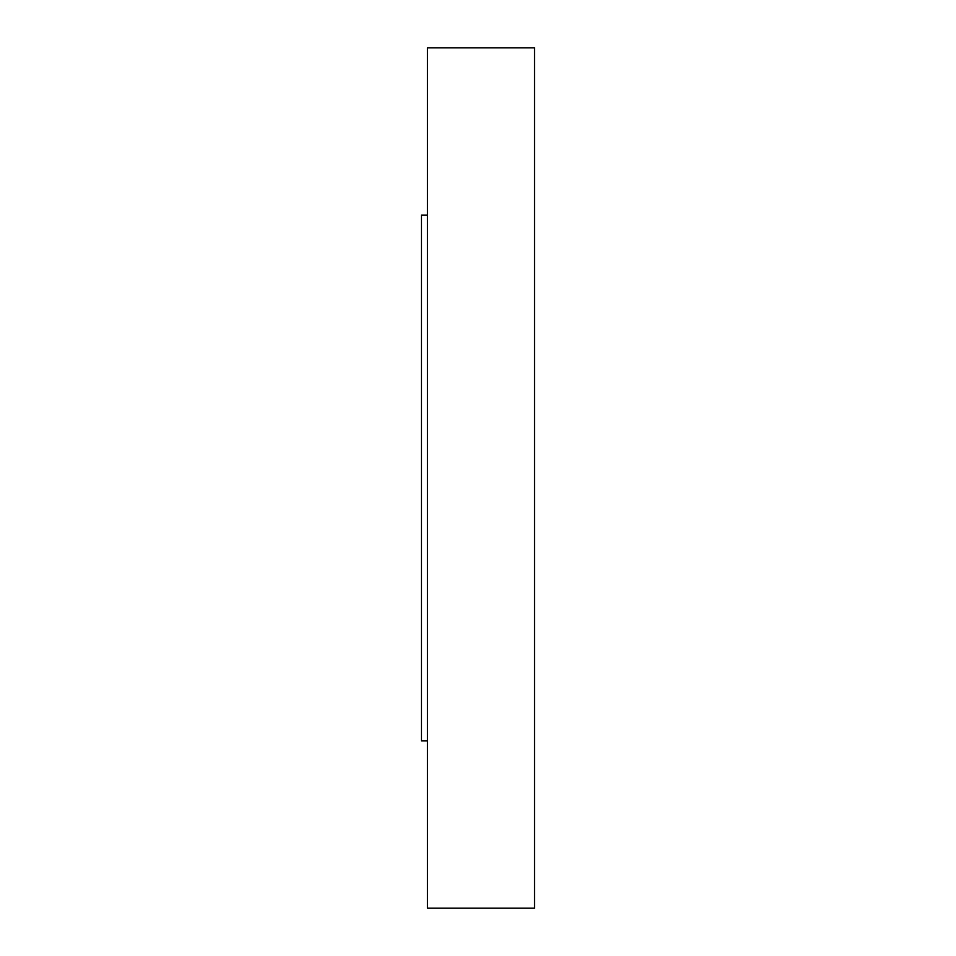 <?xml version="1.0" encoding="UTF-8"?>
<svg xmlns="http://www.w3.org/2000/svg" width="956" height="956" viewBox="0 0 956 956"><rect width="100%" height="100%" fill="white"/><g stroke="black" fill="none" stroke-linecap="round" stroke-linejoin="round"><path stroke-width="1.43" d="M427.452 908.2L427.452 47.8L534.524 47.8L534.524 908.2L427.452 908.2M427.452 740.9L421.476 740.9L421.476 215.1L427.452 215.1"/></g></svg>
